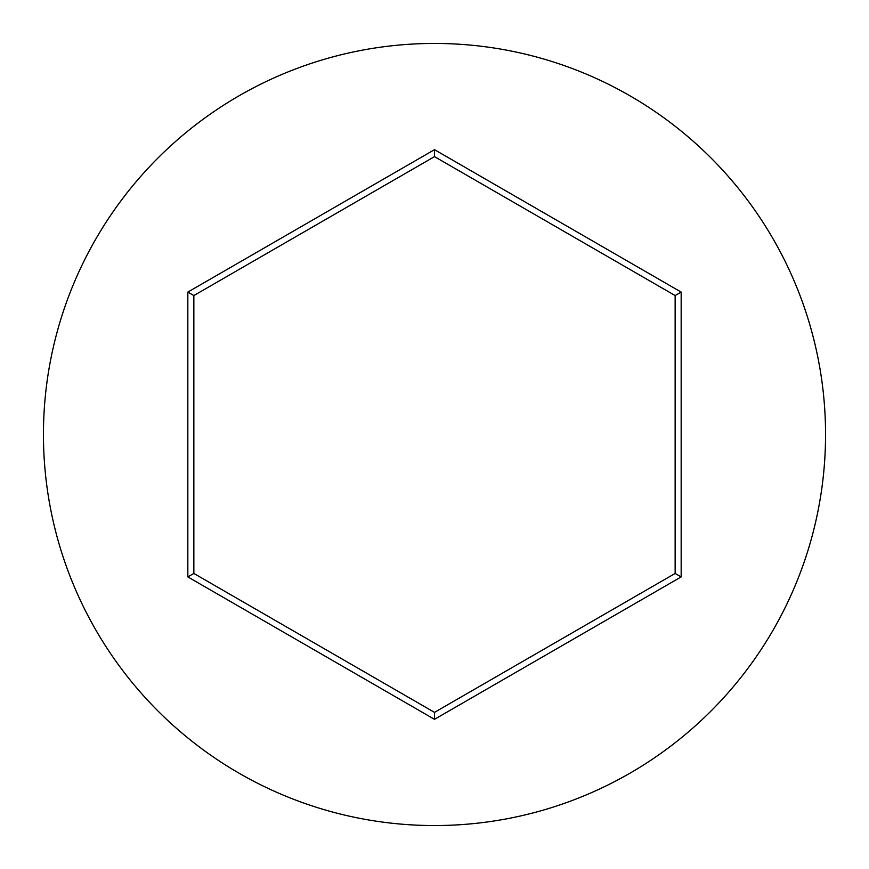 <?xml version="1.0" encoding="UTF-8"?>
<svg xmlns="http://www.w3.org/2000/svg" width="869" height="869" viewBox="0 0 869 869"><rect width="100%" height="100%" fill="white"/><g stroke="black" fill="none" stroke-linecap="round" stroke-linejoin="round"><path stroke-width="1.3" d="M825.55 434.5A391.05 391.05 0 0 0 434.5 43.45A391.05 391.05 0 0 0 43.45 434.5A391.05 391.05 0 0 0 434.5 825.55A391.05 391.05 0 0 0 825.55 434.5M187.834 576.907L187.834 292.093L434.5 149.674L681.166 292.093L681.166 576.907L434.5 719.326L187.834 576.907L193.852 573.442L434.5 712.374L675.148 573.442L675.148 295.558L434.5 156.626L193.852 295.558L193.852 573.442M434.5 719.326L434.5 712.374M675.148 573.442L681.166 576.907M675.148 295.558L681.166 292.093M434.5 156.626L434.5 149.674M187.834 292.093L193.852 295.558"/></g></svg>
